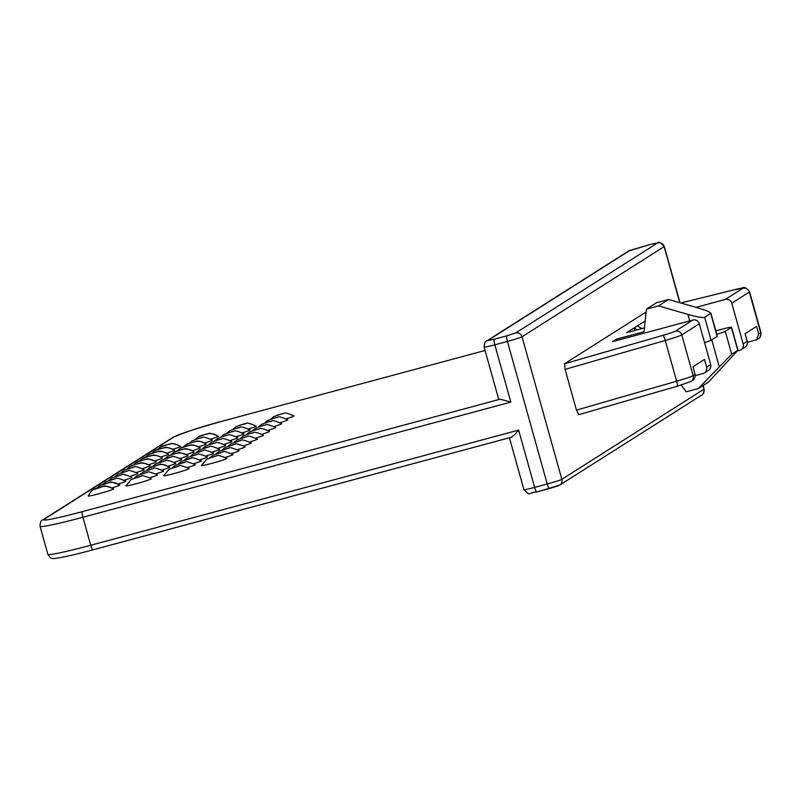 <?xml version="1.0" encoding="UTF-8"?>
<svg xmlns="http://www.w3.org/2000/svg" width="801" height="801" viewBox="0 0 801 801"><rect width="100%" height="100%" fill="white"/><g stroke="black" fill="none" stroke-linecap="round" stroke-linejoin="round"><path stroke-width="1.2" d="M629.997 250.353A5.297 5.207 57.6 0 0 628.585 250.973L486.487 341.096A5.297 5.207 -122.4 0 1 487.899 340.475L629.997 250.353L651.353 244.165L657.681 242.903L515.584 333.026L506.813 335.829A5.297 0.921 74.9 0 0 507.423 341.436L494.838 344.82A13.237 0.701 -15.6 0 1 484.124 347.093L498.693 399.278A13.237 0.701 164.4 0 0 500.154 399.198L510.828 402.102L82.914 517.246L90.733 545.251A5.297 0.921 74.9 0 0 92.926 549.846C62.959 558.007 51.604 559.058 53.297 558.427C51.865 559.078 50.062 557.716 47.87 554.342A52.936 2.824 -15.6 0 0 90.733 545.251L518.648 430.107C514.943 434.482 512.33 436.915 510.818 437.386L92.966 549.826A5.297 0.921 74.9 0 1 92.926 549.846L511.118 437.316M257.251 439.288A13.237 0.701 164.4 0 1 249.752 441.932M245.066 447.018A13.237 0.701 164.4 0 1 237.577 449.661M232.891 454.738A13.237 0.701 164.4 0 1 225.391 457.381M226.803 458.603A13.237 0.701 164.4 0 1 213.016 463.048A13.237 0.701 164.4 0 1 201.472 465.521L206.738 459.133L216.981 455.799C216.921 454.758 220.235 455.629 226.943 458.412M238.978 450.883A13.237 0.701 164.4 0 1 231.479 453.516M251.164 443.153A13.237 0.701 164.4 0 1 243.664 445.797M269.426 431.569A13.237 0.701 164.4 0 1 261.937 434.212M281.612 423.839A13.237 0.701 164.4 0 1 274.112 426.482M293.787 416.12A13.237 0.701 164.4 0 1 286.297 418.763M219.494 449.451A13.237 0.701 164.4 0 1 211.995 452.094M207.309 457.181A13.237 0.701 164.4 0 1 199.819 459.814M195.134 464.9A13.237 0.701 164.4 0 1 187.634 467.544M189.046 468.765A13.237 0.701 164.4 0 1 175.259 473.211A13.237 0.701 164.4 0 1 163.714 475.674L168.981 469.286L179.224 465.952C179.164 464.91 182.478 465.781 189.186 468.565M201.221 461.036A13.237 0.701 164.4 0 1 193.722 463.679M213.406 453.316A13.237 0.701 164.4 0 1 205.907 455.959M231.669 441.731A13.237 0.701 164.4 0 1 224.18 444.375M243.854 434.002A13.237 0.701 164.4 0 1 236.355 436.645M256.03 426.282A13.237 0.701 164.4 0 1 248.54 428.925M181.737 459.614A13.237 0.701 164.4 0 1 174.238 462.257M169.702 467.143C162.993 464.36 159.669 463.489 159.739 464.53L149.497 467.864A13.237 13.016 57.6 0 1 153.031 466.312L158.067 464.96A13.237 13.016 -122.4 0 1 169.552 467.333A13.237 0.701 164.4 0 1 162.062 469.977M157.376 475.063A13.237 0.701 164.4 0 1 149.877 477.706M151.289 478.928A13.237 0.701 164.4 0 1 137.502 483.373A13.237 0.701 164.4 0 1 125.957 485.837L131.224 479.449L141.467 476.114C141.407 475.073 144.721 475.944 151.429 478.728M163.464 471.198A13.237 0.701 164.4 0 1 155.965 473.842M175.649 463.479A13.237 0.701 164.4 0 1 168.15 466.122M171.134 454.708L173.857 452.415L181.807 449.521C184.4 450.062 183.179 446.347 194.062 451.694A13.237 0.701 164.4 0 1 193.912 451.884A13.237 0.701 164.4 0 1 186.423 454.527M206.097 444.165A13.237 13.016 -122.4 0 0 194.603 441.782L189.567 443.133A13.237 13.016 57.6 0 0 186.012 444.705L193.992 441.802C196.585 442.342 195.354 438.618 206.237 443.964A13.237 0.701 164.4 0 1 206.097 444.165A13.237 0.701 164.4 0 1 198.598 446.808M198.187 436.986A13.237 13.016 57.6 0 1 201.752 435.414L206.788 434.062A13.237 13.016 -122.4 0 1 218.273 436.445A13.237 0.701 164.4 0 1 210.783 439.078M143.98 469.776A13.237 0.701 164.4 0 1 136.48 472.42M131.795 477.496A13.237 0.701 164.4 0 1 124.305 480.139M99.534 485.766A13.237 13.016 57.6 0 1 103.099 484.194L108.125 482.843A13.237 13.016 -122.4 0 1 119.619 485.226A13.237 0.701 164.4 0 1 112.12 487.859M93.437 489.631A13.237 13.016 57.6 0 1 97.001 488.059L102.037 486.708A13.237 13.016 -122.4 0 1 113.532 489.081A13.237 0.701 164.4 0 1 99.765 493.526A13.237 0.701 164.4 0 1 88.2 495.999C90.283 492.184 92.035 490.062 93.467 489.611L103.709 486.277C103.649 485.236 106.964 486.107 113.672 488.89M125.707 481.361A13.237 0.701 164.4 0 1 118.208 484.004M137.892 473.631A13.237 0.701 164.4 0 1 130.393 476.275M136.07 462.598A13.237 13.016 57.6 0 1 139.634 461.026L144.671 459.664A13.237 13.016 -122.4 0 1 156.155 462.047A13.237 0.701 164.4 0 1 148.666 464.69M145.552 457.141L148.285 454.848L156.235 451.964C158.828 452.505 157.597 448.78 168.48 454.127A13.237 0.701 164.4 0 1 168.34 454.327A13.237 0.701 164.4 0 1 160.841 456.97M160.43 447.148A13.237 13.016 57.6 0 1 163.995 445.576L169.031 444.215A13.237 13.016 -122.4 0 1 180.515 446.598A13.237 0.701 164.4 0 1 173.026 449.241M151.639 453.276L154.373 450.983L162.323 448.099C164.916 448.64 163.684 444.915 174.568 450.262A13.237 0.701 164.4 0 1 174.428 450.462A13.237 0.701 164.4 0 1 166.928 453.106M162.253 458.182A13.237 13.016 -122.4 0 0 150.758 455.809L145.722 457.161A13.237 13.016 57.6 0 0 142.157 458.733L150.137 455.819C152.731 456.36 151.509 452.645 162.393 457.992A13.237 0.701 164.4 0 1 162.253 458.182A13.237 0.701 164.4 0 1 154.753 460.825M127.279 468.725L130.012 466.432L137.962 463.549C140.555 464.089 139.324 460.365 150.208 465.711A13.237 0.701 164.4 0 1 150.067 465.912A13.237 0.701 164.4 0 1 142.568 468.555M212.185 440.3A13.237 0.701 164.4 0 1 204.686 442.943M200.01 448.029A13.237 13.016 -122.4 0 0 188.515 445.646L183.479 446.998A13.237 13.016 57.6 0 0 179.915 448.57L187.895 445.666C190.488 446.207 189.266 442.482 200.15 447.829A13.237 0.701 164.4 0 1 200.01 448.029A13.237 0.701 164.4 0 1 192.51 450.673M167.739 456.3A13.237 13.016 57.6 0 1 171.304 454.728L176.34 453.366A13.237 13.016 -122.4 0 1 187.824 455.749A13.237 0.701 164.4 0 1 180.325 458.392M249.942 430.137A13.237 0.701 164.4 0 1 242.443 432.78M237.767 437.867A13.237 0.701 164.4 0 1 230.267 440.51M225.582 445.586A13.237 0.701 164.4 0 1 218.082 448.23M287.699 419.984A13.237 0.701 164.4 0 1 280.2 422.628M275.524 427.704A13.237 0.701 164.4 0 1 268.025 430.347M263.339 435.434A13.237 0.701 164.4 0 1 255.839 438.077M182.428 449.511L177.391 450.863L182.428 449.511A13.237 13.016 -122.4 0 1 193.912 451.884M156.846 451.944L151.81 453.296L156.846 451.944A13.237 13.016 -122.4 0 1 168.34 454.327M162.943 448.079L157.907 449.431L162.943 448.079A13.237 13.016 -122.4 0 1 174.428 450.462M138.583 463.529L133.547 464.88L138.583 463.529A13.237 13.016 -122.4 0 1 150.067 465.912M564.525 363.754L662.928 335.349A5.297 0.861 73.9 0 1 665.251 340.475L676.625 381.206A5.297 0.861 73.9 0 1 677.185 386.252A5.297 0.861 73.9 0 1 677.145 386.262L578.733 414.668L576.46 410.122L565.085 369.391L564.525 363.754L646.117 312.01M737.601 350.888L739.543 350.367A5.297 5.207 -122.4 0 0 743.158 343.919L731.784 303.189A5.297 5.207 -122.4 0 0 725.326 299.454L742.867 288.33A5.297 5.207 57.6 0 1 749.315 292.065L760.69 332.795A21.176 1.131 164.4 0 0 760.95 332.525C760.64 336.65 759.819 338.683 758.497 338.623A5.297 5.207 -122.4 0 0 760.69 332.795L758.687 334.067L756.695 339.764L747.393 342.307M758.687 334.067L756.555 326.438L745.08 333.707L747.213 341.346A5.297 5.207 57.6 0 1 745.02 347.173L740.955 349.747M695.328 375.609L703.008 373.546A5.297 5.207 -122.4 0 0 706.612 367.098L704.48 359.459L693.015 366.738L695.328 375.799L694.497 378.573L692.745 380.325M704.68 317.376L710.898 313.231L717.326 336.26A13.237 0.701 164.4 0 1 717.165 336.43L711.078 340.295L704.68 317.376C702.557 317.907 696.98 316.916 687.939 314.413L658.502 305.912L646.417 309.166L644.044 331.704L616.359 339.153L612.294 341.727L692.845 320.05A5.297 5.207 57.6 0 1 699.303 323.784L710.677 364.525A5.297 5.207 57.6 0 1 708.474 370.342L704.419 372.926M645.165 321.021L626.512 332.715L644.445 327.889M725.326 299.454L695.939 307.364M644.775 321.131L645.055 322.122M637.266 325.887L641.901 328.57M716.765 334.227A13.237 0.701 -15.6 0 0 725.285 331.284L731.383 327.419A13.237 0.701 -15.6 0 0 731.543 327.249A13.237 0.701 -15.6 0 0 720.82 329.521L715.824 330.863M637.256 329.822L634.022 327.949L634.732 330.503M710.898 313.231C710.026 312.02 705.751 310.267 698.082 307.985L668.645 299.484L656.57 302.728L646.417 309.166M711.078 340.295A13.237 0.701 164.4 0 1 704.56 342.628M616.359 339.153L616.74 340.535M668.645 299.484L658.502 305.912M681.14 385.081L686.217 391.799L698.292 388.555L731.683 354.192L737.971 350.277L708.444 382.117L698.292 388.555M500.154 399.198L82.313 511.639A5.297 0.921 -105.1 0 0 82.914 517.246A52.936 2.824 164.4 0 1 40.05 526.337L47.87 554.342M82.313 511.639A47.639 2.533 164.4 0 1 44.305 519.198L174.228 436.805A47.639 2.533 164.4 0 1 226.843 419.974L485.076 350.488L226.893 419.954A5.297 0.921 74.9 0 0 226.843 419.974M40.05 526.337C40.05 522.392 41.001 520.219 42.894 519.819A5.297 5.207 57.6 0 1 44.305 519.198M42.894 519.819L172.816 437.426A5.297 5.207 57.6 0 1 174.228 436.805M226.943 419.954A5.297 0.921 74.9 0 0 226.893 419.954C204.716 425.661 186.693 431.489 172.816 437.426M240.731 438.267L245.757 436.915L240.731 438.267M228.545 445.987L233.582 444.635L228.545 445.987M216.37 453.716L221.396 452.365L216.37 453.716M210.273 457.581L215.309 456.22L210.273 457.581M222.458 449.852L227.494 448.5L222.458 449.852M234.633 442.132L239.669 440.77L234.633 442.132M252.906 430.537L257.942 429.186L252.906 430.537M265.081 422.818L270.117 421.466L265.081 422.818M277.266 415.088L282.302 413.737L277.266 415.088M202.973 448.43L208 447.068L202.973 448.43M190.788 456.149L195.824 454.798L190.788 456.149M178.613 463.879L183.639 462.517L178.613 463.879M172.515 467.734L177.552 466.382L172.515 467.734M184.701 460.014L189.737 458.663L184.701 460.014M196.876 452.285L201.912 450.933L196.876 452.285M215.149 440.7L220.185 439.349L215.149 440.7M227.324 432.981L232.36 431.619L227.324 432.981M239.509 425.251L244.545 423.899L239.509 425.251M165.216 458.583L170.243 457.231L165.216 458.583M158.067 464.96L153.031 466.312M140.856 474.032L145.882 472.68L140.856 474.032M134.758 477.897L139.795 476.545L134.758 477.897M146.943 470.177L151.98 468.815L146.943 470.177M159.119 462.447L164.155 461.096L159.119 462.447M173.827 452.435A13.237 13.016 57.6 0 1 177.391 450.863M189.567 443.133L194.603 441.782M206.788 434.062L201.752 435.414M127.459 468.745L132.485 467.394L127.459 468.745M115.274 476.475L120.31 475.113L115.274 476.475M108.125 482.843L103.099 484.194M102.037 486.708L97.001 488.059M109.186 480.33L114.223 478.978L109.186 480.33M121.362 472.61L126.398 471.258L121.362 472.61M144.671 459.664L139.634 461.026M148.255 454.868A13.237 13.016 57.6 0 1 151.81 453.296M169.031 444.215L163.995 445.576M154.343 451.003A13.237 13.016 57.6 0 1 157.907 449.431M145.722 457.161L150.758 455.809M129.982 466.452A13.237 13.016 57.6 0 1 133.547 464.88M195.664 439.278L200.701 437.917L195.664 439.278M183.479 446.998L188.515 445.646M176.34 453.366L171.304 454.728M233.421 429.116L238.458 427.764L233.421 429.116M221.236 436.835L226.272 435.484L221.236 436.835M209.061 444.565L214.097 443.213L209.061 444.565M271.179 418.953L276.215 417.601L271.179 418.953M258.993 426.683L264.03 425.321L258.993 426.683M246.818 434.402L251.854 433.051L246.818 434.402M702.938 385.611L703.939 389.206L561.841 479.318L522.042 336.76A13.237 0.701 -15.6 0 1 507.423 341.436L547.233 483.994L534.647 487.388A13.237 0.701 164.4 0 1 523.924 489.651C531.964 496.79 525.516 493.166 536.83 491.984A5.297 0.921 -105.1 0 1 534.647 487.388L518.648 430.107M506.813 335.829L494.227 339.213A5.297 0.921 -105.1 0 0 494.838 344.82L510.828 402.102M657.681 242.903A5.297 5.207 57.6 0 1 664.139 246.638A13.237 0.701 -15.6 0 0 664.299 246.468C656.269 239.329 662.717 242.963 651.393 244.145A5.297 0.921 74.9 0 0 651.353 244.165M515.584 333.026A5.297 5.207 -122.4 0 1 522.042 336.76L664.139 246.638L679.789 302.698M487.899 340.475L494.227 339.213M549.366 488.6L536.88 491.964A5.297 0.921 -105.1 0 1 536.83 491.984L559.649 485.146A5.297 5.207 -122.4 0 0 561.841 479.318A13.237 0.701 164.4 0 1 547.233 483.994A5.297 0.921 74.9 0 0 549.416 488.59A5.297 0.921 74.9 0 0 549.466 488.57L558.237 485.766M703.118 385.491L704.109 389.036A13.237 0.701 164.4 0 1 703.939 389.206A5.297 5.207 57.6 0 1 701.746 395.033L559.649 485.146M743.158 343.919L747.213 341.346M710.677 364.525L706.612 367.098M565.085 369.391L665.251 340.475A21.176 1.131 -15.6 0 0 681.771 334.908L699.303 323.784M662.928 335.349A15.88 0.841 -15.6 0 0 675.313 331.173A5.297 5.207 57.6 0 1 681.771 334.908L693.135 375.639L695.148 374.367M576.46 410.122L676.625 381.206A21.176 1.131 -15.6 0 0 693.135 375.639A5.297 5.207 57.6 0 1 690.943 381.466L692.715 380.345M675.313 331.173L692.845 320.05M742.867 288.33A15.88 0.841 -15.6 0 0 735.078 289.592L680.82 302.998L735.228 289.541A5.297 2.593 -103.9 0 0 735.078 289.592M731.784 303.189L749.315 292.065A21.176 1.131 -15.6 0 0 749.576 291.794C743.318 283.884 743.538 289.261 735.228 289.541M687.939 314.413L689.741 320.891M710.767 313.521L717.165 336.43M711.759 339.854L719.208 366.508M731.683 354.192L725.285 331.284M731.383 327.419L737.781 350.327M257.391 439.098C250.683 436.315 247.369 435.444 247.429 436.485L237.196 439.819L234.463 442.112M245.216 446.818C238.508 444.034 235.184 443.163 235.254 444.205L225.011 447.539L222.288 449.832M233.031 454.547C226.323 451.764 223.008 450.893 223.068 451.934L212.836 455.268L210.102 457.561M239.129 450.683C232.42 447.899 229.096 447.028 229.166 448.069L218.923 451.404L216.19 453.696M251.304 442.963C244.595 440.18 241.271 439.308 241.341 440.35L231.099 443.684L228.375 445.967M269.577 431.369C256.961 425.942 261.016 429.757 257.421 429.176L249.371 432.089L246.648 434.382M281.752 423.649C269.136 418.212 273.201 422.027 269.607 421.456L261.557 424.37L258.823 426.663M293.937 415.919C281.321 410.492 285.376 414.307 281.782 413.727L273.732 416.64L271.008 418.933M219.634 449.261C212.926 446.477 209.612 445.606 209.672 446.648L199.439 449.982L196.706 452.265M207.459 456.981C200.751 454.197 197.426 453.326 197.497 454.367L187.254 457.701L184.53 459.994M195.274 464.71C188.565 461.927 185.251 461.056 185.311 462.097L175.079 465.431L172.345 467.714M201.371 460.845C194.663 458.062 191.339 457.191 191.409 458.232L181.166 461.566L178.433 463.859M213.547 453.116C206.838 450.332 203.514 449.461 203.584 450.502L193.341 453.837L190.618 456.129M231.819 441.531C219.204 436.104 223.259 439.909 219.664 439.338L211.614 442.252L208.891 444.545M243.995 433.812C231.379 428.375 235.444 432.19 231.849 431.619L223.799 434.532L221.066 436.815M256.18 426.082C243.564 420.655 247.619 424.46 244.025 423.889L235.975 426.803L233.251 429.096M181.877 459.414C175.169 456.63 171.855 455.759 171.915 456.8L161.682 460.134L158.948 462.427M149.497 467.864L146.773 470.157M157.517 474.863C150.808 472.079 147.494 471.208 147.554 472.25L137.321 475.584L134.588 477.877M163.614 471.008C156.906 468.225 153.582 467.353 153.652 468.395L143.409 471.729L140.676 474.012M175.789 463.278C169.081 460.495 165.757 459.624 165.827 460.665L155.584 463.999L152.861 466.292M186.042 444.685L183.309 446.978M218.423 436.245C205.807 430.808 209.862 434.623 206.268 434.052L198.217 436.966L195.494 439.258M144.12 469.576C137.412 466.793 134.097 465.922 134.157 466.963L123.925 470.297L121.191 472.59M131.945 477.306C125.236 474.522 121.912 473.651 121.982 474.693L111.739 478.027L109.016 480.31M119.76 485.026C113.051 482.242 109.737 481.371 109.797 482.412L99.564 485.746L96.831 488.039M125.857 481.161C119.149 478.377 115.825 477.506 115.895 478.547L105.652 481.882L102.918 484.174M138.032 473.441C131.324 470.658 128 469.786 128.07 470.828L117.827 474.162L115.104 476.455M156.305 461.857C143.689 456.42 147.744 460.235 144.15 459.664L136.1 462.577L133.377 464.86M180.666 446.407C168.05 440.971 172.105 444.785 168.51 444.215L160.46 447.128L157.737 449.421M142.188 458.713L139.464 461.006M212.325 440.109C199.709 434.673 203.774 438.487 200.18 437.917L192.13 440.83L189.396 443.113M179.945 448.55L177.221 450.843M187.965 455.559C175.359 450.122 179.414 453.937 175.819 453.366L167.769 456.28L165.036 458.562M250.082 429.947C237.466 424.51 241.532 428.325 237.937 427.754L229.887 430.668L227.154 432.961M237.907 437.666C225.291 432.24 229.346 436.054 225.752 435.474L217.702 438.387L214.978 440.68M225.722 445.396C213.116 439.959 217.171 443.774 213.577 443.203L205.527 446.117L202.793 448.41M287.839 419.784C275.224 414.357 279.289 418.162 275.694 417.591L267.644 420.505L264.911 422.798M275.664 427.514C263.048 422.077 267.103 425.892 263.509 425.321L255.459 428.235L252.736 430.517M263.479 435.233C250.873 429.807 254.928 433.611 251.334 433.041L243.284 435.954L240.55 438.247M509.436 437.767L523.924 489.651M628.585 250.973L651.393 244.145M484.124 347.093C484.525 342.878 485.316 340.876 486.487 341.096M680.019 302.758L664.299 246.468M704.109 389.036C703.699 393.251 702.918 395.243 701.746 395.033M758.497 338.623L756.725 339.754M578.722 414.688L677.185 386.252L690.943 381.466M760.95 332.525L749.576 291.794M737.971 350.277L731.543 327.249"/></g></svg>
